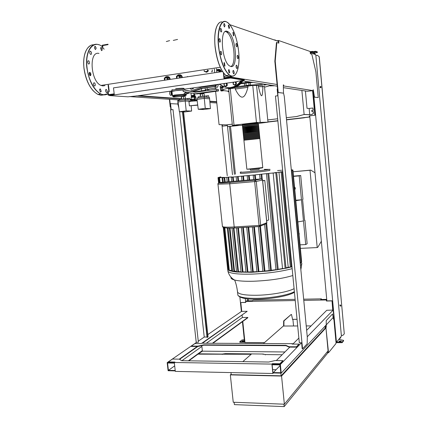 <?xml version="1.0" encoding="UTF-8"?>
<svg xmlns="http://www.w3.org/2000/svg" width="428" height="428" viewBox="0 0 428 428"><rect width="100%" height="100%" fill="white"/><g stroke="black" fill="none" stroke-linecap="round" stroke-linejoin="round"><path stroke-width="0.64" d="M208.96 89.094L208.522 90.388M207.992 90.463L207.211 89.409L207.034 87.708M206.066 90.731L205.285 89.682L207.211 89.409M205.285 89.682L205.103 87.981M207.168 86.419L207.51 85.878M205.237 86.691L205.579 86.151M207.885 85.825L208.211 86.269M182.553 111.569L184.259 111.382L182.553 111.569M182.472 111.547L184.259 111.371M190.069 100.088L189.882 98.333L186.335 98.649M183.612 98.841L183.339 96.332L181.231 96.798L181.488 99.13M181.665 99.109L181.392 96.6M185.377 98.622L185.121 96.257L183.339 96.332M179.375 100.516L179.257 99.435L185.26 98.611L188.106 98.82L188.229 99.959M185.383 99.761L185.26 98.611M185.062 99.735L185.201 101.003L178.059 101.971L177.92 100.714L185.062 99.735L190.674 100.131L190.797 101.297M179.353 111.751L186.185 110.863L191.626 111.055L184.885 111.927L179.353 111.751L178.059 101.971M190.465 101.35L185.201 101.003L186.185 110.863M191.193 105.962L191.626 111.055M201.497 109.113L203.23 108.921L201.497 109.113M201.422 109.087L203.23 108.905M208.907 97.52L208.58 95.69L205.14 96.075M202.578 96.236L202.31 93.7L200.101 94.181L200.352 96.541M200.588 96.509L200.32 93.973M204.327 96.006L204.076 93.63L202.31 93.7M198.271 97.932L198.159 96.846L204.295 96L207.008 96.236L207.125 97.375M204.413 97.151L204.295 96M204.151 97.129L204.284 98.413L196.982 99.403L196.848 98.13L204.151 97.129L209.495 97.568L210.432 108.621L203.546 109.514L198.266 109.29L205.253 108.38L210.432 108.621M209.624 98.831L204.284 98.413L205.253 108.38M196.982 99.403L198.266 109.29M194.628 98.75L195.345 99.248L195.51 100.794L194.724 100.869M194.703 100.741L194.665 99.077L191.353 99.376L191.15 97.477L194.462 97.183L194.66 99.045M194.184 95.888L193.97 93.887L194.783 93.962L194.949 95.514L194.703 95.931L193.98 95.877M195.195 100.837L195.51 100.794M194.703 95.931C196.061 96.621 196.206 97.552 195.136 98.718L195.008 98.782M193.943 95.872C195.131 96.423 195.35 97.284 194.601 98.456M170.756 95.358L170.43 95.326C169.365 93.796 169.285 92.566 170.189 91.646M172.324 94.845L171.879 94.037L171.944 91.442M172.307 94.738L171.906 91.603M171.906 91.549L172.324 94.882M171.933 91.308L171.323 91.394L170.954 92.453L171.125 94.01L171.735 95.15L172.361 95.198M171.933 91.319L171.569 92.362L171.74 93.925L172.345 95.048M172.345 95.064L170.43 95.326M171.569 92.362L170.954 92.453M171.74 93.925L171.125 94.01M190.503 88.896L191.364 89.329L193.14 88.51M191.337 95.679L193.895 95.423M201 90.977L202.599 90.752L202.642 91.212M193.194 87.933L193.274 88.73M191.498 96.348L191.332 95.637L193.477 95.342L193.889 95.374L194.018 96.295M194.537 97.889L194.242 96.439M191.407 96.337L193.756 96.059L191.252 96.594M191.664 95.524L191.744 96.23M192.557 95.401L192.632 96.107M193.477 95.342L193.552 96.043M192.172 100.532L193.065 100.238L192.948 99.114L194.51 99.071L194.633 100.195L194.103 100.334M193.065 100.238L194.151 100.163L194.028 99.039M192.022 100.377L191.899 99.253L192.948 99.114M191.626 100.505L191.509 99.382L191.899 99.253M194.151 100.163L194.633 100.195M191.177 97.466L194.307 97.054M191.198 96.653L194.232 96.353L194.307 97.022M190.444 88.361L190.112 88.361M194.023 87.804L193.21 88.082M192.236 101.104L192.161 100.436L192.718 100.318L194.093 100.259L194.168 100.912M188.967 101.8L191.412 101.211L197.164 100.805M197.731 105.16L189.406 105.855L197.704 104.956M325.911 325.264L325.917 327.201L325.205 327.468M328.169 352.372L327.527 352.394M333.856 318.946L336.044 342.753L335.878 343.657L328.527 352.726L325.911 327.554L326.243 327.195L326.232 320.593L332.508 314.013L333.556 319.277L333.856 318.946L333.487 318.951M327.554 352.72L328.527 352.726M327.522 352.367L328.223 352.378M325.21 327.559L325.911 327.554M325.917 327.201L326.243 327.195M293.56 325.986L292.913 319.363L297.053 319.331M297.043 319.251L292.591 319.384M283.587 326.034L283.652 320.909L291.174 314.462L283.967 320.904L283.903 326.029M283.967 320.904L283.652 320.909M292.913 319.363L292.64 319.609L291.473 314.462M284.369 404.209L233.244 402.245L230.334 374.88L281.565 376.057L284.369 404.209L328.078 350.848L325.943 327.885L281.565 376.057M231.152 374.158L230.334 374.88M325.243 327.885L325.943 327.885M325.082 326.152L325.259 328.035L281.121 375.811L231.206 374.671L230.986 372.595M242.799 361.639L251.6 353.908M263.429 343.524L283.352 326.034L297.695 325.97M306.223 325.927L311.086 325.906M281.121 375.811L280.854 373.13M307.267 336.788L333.182 310.07L333.803 316.811L281.228 373.141L272.968 372.954M283.946 404.192L284.187 406.6L327.602 353.191L327.452 351.613M234.137 402.283L234.389 404.62L284.187 406.6M171.896 90.961L137.447 95.877L127.913 96.819L109.584 95.594L224.465 78.891L223.641 73.124M222.528 71.562L113.484 87.884L114.292 94.775M230.408 75.515L230.039 75.569M226.824 76.04L223.983 76.457M223.994 78.822L223.373 72.776M224.465 78.891L230.548 78.008L244.308 80.175L237.262 81.406M224.4 78.271L230.483 77.382L230.548 78.008M230.483 77.382L244.249 79.576L244.308 80.175M237.283 81.625L184.837 89.115M114.239 94.321L109.514 95.011L109.584 95.594M300.37 248.363L317.218 247.571L310.016 170.269L310.76 170.098L293.068 171.767M310.76 170.098L315.019 172.789M321.348 241.215L317.929 247.122L317.218 247.571M310.016 170.269L293.068 171.778M311.851 114.415L313.371 113.334L313.205 111.505L312.028 111.644L311.654 110.526L313.093 110.285L312.879 108.006L309.144 108.461L309.722 114.672L311.996 114.42L313.371 113.334M313.515 113.345L313.205 111.505M312.001 111.649L311.798 110.536L313.093 110.285M313.237 110.29L312.879 108.006M311.996 114.42L309.337 114.741L303.998 114.533M309.722 114.672L304.276 114.458L296.786 116.496L286.327 117.743M305.415 90.987L307.026 108.316L309.144 108.461M215.6 91.346L219.072 124.628L226.359 124.885L232.27 124.179M267.762 119.952L277.654 118.775M215.268 88.205L215.396 89.425M286.321 117.721L296.786 116.496M226.15 124.885L232.265 124.157M267.757 119.931L277.654 118.754M296.625 116.491L304.276 114.458M304.121 114.447L301.879 90.452M298.792 231.805L299.033 234.351M294.523 187.025C295.422 187.742 295.545 188.566 294.887 189.497L294.769 189.604M301.638 261.652L301.349 262.658L300.269 263.627M269.822 169.194L269.929 170.269L269.191 170.531C265.002 171.425 240.9 173.795 240.392 173.367L240.381 173.286M264.392 169.376L269.078 169.381C264.889 170.248 240.782 172.628 240.274 172.222L241.194 171.933M259.272 168.322L259.127 169.37L250.503 170.221L250.407 169.231M291.345 170.28L292.538 170.232L291.34 170.21M291.324 170.034L292.896 169.996L291.318 169.991M291.308 169.879L292.292 169.852L291.308 169.852M282.025 170.226L282.619 170.103M277.579 170.542L281.367 170.264M295.78 200.218L301.467 199.801L303.468 220.928L297.851 221.913M293.506 176.379L299.204 175.881L301.467 199.801L295.823 200.679M262.664 180.659L264.788 180.423L262.69 180.905M264.788 180.423L268.709 219.949L266.655 220.762M233.929 228.001L238.46 271.603L236.625 271.941M241.938 180.584L241.51 176.406L242.141 176.101L231.248 177.267L232.019 176.919L228.648 177.149L229.124 181.691M228.648 177.149L222.795 177.802L223.855 177.39L222.02 177.427L222.528 182.264M241.034 271.791L238.46 271.603M238.412 227.733L242.97 271.876L241.125 272.219M233.158 176.834L233.618 181.301M245.966 271.941L242.97 271.876M243.35 227.434L247.919 271.946L246.052 272.294M238.123 176.443L238.578 180.873M251.263 271.887L247.919 271.946M248.689 227.113L253.242 271.823L251.343 272.192M241.51 176.406L243.479 175.978L243.928 180.407M256.907 271.646L253.242 271.823M247.619 180.092L247.191 175.876L247.775 175.582L243.479 175.978M254.393 226.77L258.919 271.518L256.977 271.914M247.191 175.876L249.203 175.448L249.652 179.915M262.878 271.208L258.919 271.518M253.66 179.567L253.226 175.271L253.777 174.999L249.203 175.448M266.681 223.421L271.341 270.298L269.266 270.785M275.932 269.656L271.341 270.298M266.457 173.832L268.736 173.383L278.189 269.303L277.344 269.822L275.958 269.924L266.457 173.832L266.992 173.581L261.781 174.159L262.294 179.343M260.438 226.102L264.943 271.015L262.947 271.454M253.226 175.271L255.297 174.843L255.751 179.386M255.297 174.843L261.781 174.159M269.207 270.56L264.943 271.015M220.805 176.887L218.066 177.55L220.222 177.171L218.029 177.764L220.484 177.593M219.655 182.628L219.157 177.877L221.49 177.427L220.457 177.358M219.157 177.877L222.02 177.427M282.764 171.596L280.137 171.96L282.079 171.992L274.723 172.661L275.776 172.81L268.736 173.383M224.705 177.358L225.192 182.034M230.002 228.119L234.485 271.079L232.639 271.416M227.322 228.076L231.751 270.368L228.878 270.384M232.506 270.619L231.751 270.368M236.518 271.395L234.485 271.079M276.713 172.682L286.032 268.222L270.047 270.876L251.766 272.31L236.748 272.048L232.688 271.518L228.9 270.421L227.675 269.431M282.079 171.992L291.275 266.997L285.112 268.431L282.517 268.527L273.144 172.859M291.976 266.869L288.21 267.281L278.954 172.12M291.923 266.269L291.227 266.478M282.517 268.527L278.189 269.303M288.21 267.281L285.99 267.805M292.896 169.996L301.644 261.669L301.275 261.802M292.538 170.232L301.355 262.632L300.194 262.84M228.782 269.474L227.675 269.447L227.584 268.559M304.554 220.27L304.929 220.249L304.565 220.415L302.58 199.4L302.949 199.266L300.707 175.512L293.485 176.138M303.468 220.928L305.704 244.565L307.149 243.725L304.929 220.249M298.974 233.731L299.423 233.875M300.707 175.512L299.204 175.881M305.704 244.565L300.039 244.843M242.59 124.923L247.539 124.056L258.132 123.296M262.776 167.583C262.15 168.017 258.603 168.52 252.129 169.081L246.849 169.221L262.76 167.557L259.876 138.554L243.906 140.213M242.585 124.874L247.619 124.056L258.154 123.499M244.104 139.865L259.844 138.212L244.099 139.844M259.844 138.191L259.764 137.404L243.789 139.068M243.987 138.72L259.732 137.062L243.981 138.699M259.726 137.04L259.652 136.254L243.676 137.918M243.869 137.57L259.389 135.96M259.614 135.885L259.534 135.104L243.559 136.767M243.751 136.425L259.277 134.809M259.502 134.729L259.421 133.953L243.441 135.617M243.639 135.275L259.159 133.659M259.384 133.579L259.309 132.798L243.323 134.462M243.521 134.125L259.047 132.509M259.272 132.423L259.191 131.647L243.206 133.311M243.404 132.974L258.935 131.359M259.154 131.268L259.079 130.492L243.093 132.161M243.286 131.829L258.817 130.208M259.042 130.112L258.961 129.342L242.976 131.011M243.174 130.679L248.128 129.887L258.705 129.058M258.924 128.956L258.849 128.186L242.858 129.855M243.056 129.529L248.01 128.721L258.592 127.908M258.812 127.801L258.737 127.036L242.74 128.705M242.938 128.379L247.892 127.555L258.475 126.752M258.694 126.645L258.619 125.88L242.623 127.549M242.82 127.223L247.775 126.388L258.362 125.602M258.582 125.49L258.507 124.725L247.694 125.57L242.505 126.399M242.703 126.073L247.657 125.222L258.25 124.452M258.469 124.334L258.389 123.569L247.577 124.404L240.894 125.377L232.399 125.458L228.664 89.078L235.127 87.901L235.25 89.083C238.054 94.732 240.456 97.407 242.467 97.113C244.484 96.883 246.303 93.62 247.93 87.323L247.812 86.13L252.761 85.439L258.314 85.456L258.426 86.643C259.807 92.689 260.85 95.733 261.551 95.765C262.187 95.835 262.61 93.577 262.824 88.987L262.942 87.205C263.092 86.793 261.588 86.606 258.426 86.643M242.697 126.025L247.737 125.222L258.266 124.66M242.815 127.18L247.855 126.388L258.384 125.816M242.933 128.336L247.973 127.555L258.469 126.709L258.496 126.977M243.051 129.486L248.09 128.721L258.587 127.865L258.614 128.133M243.168 130.636L248.208 129.887L258.699 129.021L258.726 129.293M243.286 131.792L248.326 131.054L258.817 130.171L258.844 130.449M243.398 132.942L248.443 132.215L258.929 131.326L258.956 131.605M243.516 134.092L259.047 132.477L259.074 132.76M243.634 135.243L259.159 133.627L259.186 133.921M243.751 136.398L259.272 134.783L259.304 135.077M243.869 137.549L259.389 135.933L259.416 136.232M250.594 82.085L247.876 82.342M246.683 82.46L241.296 83.08M223.486 86.488L222.533 87.05L222.576 87.446M258.148 123.451L267.976 122.183L256.447 122.494L252.761 85.439M260.203 122.167L256.543 85.199M267.976 122.183L264.467 86.349L262.813 86.108M256.447 122.494L234.025 125.147L230.275 88.575M234.025 125.147L232.399 125.458M235.127 87.901L247.347 86.178M247.93 87.323L235.25 89.083M258.314 85.456C261.556 85.423 263.06 85.632 262.808 86.071L262.899 87.023M266.136 84.776L264.247 84.99L266.136 84.776L266.104 84.466M266.173 84.477L266.211 84.862M264.563 84.23L264.178 84.295L264.247 84.99M265.103 84.316L265.151 84.835M247.828 85.937L246.614 86.199L247.828 85.937L247.759 85.236L248.609 85.209L248.679 85.91M246.796 86.082L246.726 85.381L246.614 86.199M246.726 85.381L247.759 85.236M228.868 88.575L230.612 88.457L228.445 88.708L228.868 88.575L228.798 87.879L229.221 87.831M229.9 87.901L229.954 88.446M230.553 87.933L230.612 88.457M228.798 87.879L228.37 88.013L228.445 88.708M221.078 90.998L223.191 90.806L221.078 90.998L221.009 90.324L221.656 90.185L221.725 90.859M221.656 90.185L222.715 90.089L222.785 90.763M222.715 90.089L223.122 90.131L223.191 90.806M228.943 91.769L228.231 91.736L228.927 91.619M228.857 90.955L228.167 91.073L228.231 91.736M272.433 85.766L270.346 85.953L272.433 85.766L272.401 85.434M270.742 85.183L270.282 85.279L270.346 85.953M270.994 85.22L271.052 85.809M272.064 85.386L272.096 85.712M250.455 85.129L250.214 82.716L248.77 82.748L249.01 85.167L264.376 84.204M250.214 82.716L253.103 82.47M233.704 87.21L234.426 87.093M236.176 86.825L249.01 85.167M240.654 83.765L244.399 83.31L244.639 85.728M246.17 85.456L245.929 83.037L244.399 83.31M222.806 89.901L222.565 87.558L221.378 87.815L221.618 90.153L222.806 89.901C223.363 89.441 225.069 88.901 227.931 88.28L229.034 87.804M222.565 87.558L224.219 86.798M228.178 91.196L223.165 90.554M270.309 85.573L264.547 87.184M220.393 88.056L221.378 87.815M245.929 83.037L248.77 82.748M221.019 90.42L221.618 90.153M241.306 83.069L250.546 82.074M221.201 87.489L220.329 87.446L222.378 87.125L223.448 86.467M222.533 87.05L222.587 87.542L222.351 87.371M222.378 87.125L222.287 86.301L222.71 86.092M220.329 87.446L220.185 86.049L222.287 86.301M273.647 85.627L273.085 85.541M273.915 85.67L272.342 85.782M274.546 85.766L272.588 85.851M234.731 85.129L233.956 84.787L235.325 84.594L234.731 85.129L235.133 85.183L236.411 84.129L236.24 82.406L235.186 81.925M233.276 84.46L233.142 83.594L233.956 84.787L233.276 84.46M233.142 83.594L233.1 82.738L233.693 82.203L233.142 83.594M235.063 82.01L235.839 82.347L235.876 83.203L235.063 82.01M235.876 83.203L236.015 84.075L235.325 84.594L235.876 83.203M235.839 82.347L236.24 82.406M236.015 84.075L236.411 84.129M225.615 86.413L224.839 86.076L226.198 85.884L225.615 86.413L226.021 86.467L227.289 85.418L227.113 83.706L226.07 83.23M224.17 85.75L224.031 84.888L224.839 86.076L224.17 85.75M224.031 84.888L223.994 84.038L224.577 83.508L224.031 84.888M225.931 83.31L226.706 83.653L226.744 84.503L225.931 83.31M226.744 84.503L226.877 85.365L226.198 85.884L226.744 84.503M226.706 83.653L227.113 83.706M226.877 85.365L227.289 85.418M167.236 79.838C167.557 78.506 167.113 77.778 165.898 77.655L165.545 77.773C164.678 78.399 164.529 79.196 165.085 80.159M165.197 80.143C164.55 79.057 164.769 78.276 165.85 77.8C167 77.939 167.38 78.634 166.99 79.876M169.531 79.496L169.263 77.741L166.139 76.617L168.247 77.607L168.3 78.88L167.102 77.099L165.133 77.398L164.368 79.474L164.577 80.234M168.263 79.683L168.3 78.88L168.418 79.662M164.486 80.25L164.315 78.201L166.139 76.617M169.263 77.741L168.247 77.607M166.792 76.703L167.23 76.591C168.916 76.58 169.825 77.527 169.97 79.426M167.936 76.596C169.333 76.863 170.077 77.794 170.167 79.399M179.38 78.019C179.712 76.676 179.262 75.943 178.037 75.826L177.657 75.943C176.796 76.58 176.641 77.382 177.203 78.345M177.32 78.329C176.668 77.238 176.892 76.452 177.984 75.965C179.15 76.109 179.535 76.805 179.139 78.057M181.654 77.677L181.392 75.911L178.262 74.777L180.402 75.772L180.456 77.056L179.246 75.264L177.251 75.563L176.464 77.655L176.678 78.426M180.413 77.864L180.456 77.056L180.573 77.843M176.582 78.436L176.411 76.371L178.262 74.777M181.392 75.911L180.402 75.772M178.888 74.868L179.321 74.756C181.033 74.745 181.959 75.697 182.098 77.612M180.06 74.766C181.461 75.044 182.205 75.986 182.291 77.586M216.723 71.171L217.708 70.363C218.713 70.401 219.157 70.973 219.045 72.081M218.852 72.113C219.002 71.08 218.612 70.54 217.67 70.492L216.739 71.332M216.852 72.396L216.466 68.678M221.089 71.776C220.88 70.139 220.029 69.336 218.526 69.373L218.157 69.464M221.239 71.754C221.105 70.443 220.452 69.657 219.286 69.395M219.778 71.974L219.655 70.278L217.675 69.379L220.447 70.417L220.661 71.84M217.675 69.379L216.739 70.096L218.596 69.812L219.698 71.984M220.447 70.417L219.655 70.278M211.667 71.963L212.309 71.348L212.208 69.775M211.865 71.273L212.309 71.348M206.157 72.123L205.06 71.647L206.975 71.353L206.157 72.123L206.788 72.23L208.575 70.716L207.949 70.609L206.975 71.353L207.724 70.005M204.06 70.561L205.06 71.647L204.113 71.187M177.566 39.435L173.292 40.409M183.949 91.549L183.205 91.538L183.045 90.067C177.797 90.271 174.1 90.747 171.954 91.49L172.596 96.241M187.566 76.794L187.48 76.473M166.332 41.537L169.611 40.633M184.259 94.171L184.174 93.384L187.362 92.207M190.374 91.1L183.644 89.982L175.544 90.677L171.954 91.49L171.842 90.485M189.31 92.587L184.933 94.181L174.678 95.011L173.153 95.401L173.19 95.77L172.452 96.043L173.912 96.477L175.357 96.107C181.044 95.369 184.436 95.198 185.533 95.605L184.067 95.974C180.707 96.862 170.135 97.397 173.912 96.477M186.159 94.727L185.875 94.246L184.998 94.171M185.875 94.246L190.021 92.726M190.139 91.185L201.508 87.221L215.321 85.252L215.434 86.306L201.7 88.254L192.097 91.565L190.139 91.185M192.097 91.565L192.958 91.646L202.54 88.345L216.242 86.403L216.135 85.354L215.321 85.252M185.811 94.256L184.933 94.181M216.242 86.403L215.434 86.306M202.54 88.345L201.7 88.254M183.644 89.982L195.334 92.234L216.664 89.249L216.825 90.752L195.291 93.748L183.205 91.538M216.825 90.752L218.548 90.934L197.121 93.914L195.291 93.748M218.548 90.934L218.392 89.441L216.664 89.249M195.869 92.159L193.044 91.613M186.169 94.823C186.827 94.256 179.375 94.609 174.715 95.38L175.357 96.107M186.126 95.16L185.533 95.605M175.079 96.022L173.597 96.402L173.19 95.77L174.715 95.38L174.678 95.011M90.506 75.665L89.575 72.402M230.804 66.501L229.435 65.859C221.576 61.134 219.436 27.841 227.215 31.351L228.113 31.8C235.935 36.294 238.433 68.764 230.804 66.501M225.385 31.517L226.658 32.047C233.613 35.968 236.984 64.179 230.842 66.511M104.908 85.621L102.843 85.932L101.013 85.423C90.549 81.523 88.596 50.734 98.98 53.425M220.816 51.221L220.95 51.285C221.848 52.863 221.929 54.056 221.19 54.854L221.051 54.789C220.158 53.2 220.078 52.013 220.816 51.221M89.816 72.369L89.992 72.423C91.153 73.83 91.228 74.932 90.217 75.724L90.035 75.67C88.869 74.258 88.799 73.156 89.816 72.369M219.885 38.937C220.607 40.869 220.57 41.949 219.767 42.179L219.521 41.901C218.794 39.97 218.831 38.884 219.628 38.654L219.885 38.937M88.901 61.011C89.816 62.761 89.736 63.767 88.655 64.034L88.329 63.793C87.408 62.049 87.489 61.038 88.564 60.765L88.901 61.011M221.458 29.489C221.816 31.191 221.677 32.02 221.046 31.966L220.463 30.928C220.104 29.216 220.243 28.392 220.875 28.441L221.458 29.489M91.282 52.109C91.71 53.666 91.501 54.447 90.656 54.442L89.896 53.516C89.468 51.959 89.671 51.178 90.517 51.178L91.282 52.109M225.042 25.498L224.47 27.018L223.71 25.049L224.277 23.529L225.042 25.498M96.214 48.129L95.401 49.589L94.433 47.813L95.241 46.352L96.214 48.129M229.579 27.868L229.028 28.521L228.279 25.734L228.83 25.081L229.579 27.868M102.271 50.006L101.506 50.654L100.575 48.107L101.34 47.46L102.271 50.006M233.838 35.711L233.458 35.802L232.907 32.507L233.276 32.416L233.838 35.711M236.748 46.839L236.652 46.791C235.823 45.298 235.737 44.17 236.4 43.405L236.491 43.447C237.321 44.935 237.406 46.063 236.748 46.839M237.62 58.427C236.973 56.63 237.005 55.608 237.711 55.356L237.931 55.608C238.578 57.406 238.546 58.427 237.834 58.673L237.62 58.427M236.24 67.619C235.914 65.96 236.042 65.158 236.641 65.2L237.133 66.11C237.465 67.763 237.331 68.566 236.738 68.523L236.24 67.619M232.912 72.038C232.848 70.818 233.046 70.299 233.506 70.476L234.18 72.268C234.244 73.488 234.046 74.007 233.586 73.83L232.912 72.038M105.539 90.961C105.491 89.827 105.769 89.329 106.385 89.463L107.246 91.089C107.294 92.223 107.016 92.721 106.395 92.587L105.539 90.961M228.44 70.363L229.055 69.652L229.745 72.337L229.124 73.049L228.44 70.363M99.542 89.682L100.398 88.976L101.254 91.437L100.398 92.138L99.542 89.682M223.983 62.788L224.438 62.681L224.978 66.03L224.518 66.137L223.983 62.788M93.753 82.914L94.369 82.786C95.294 83.669 95.503 84.696 94.995 85.868L94.374 85.996C93.448 85.113 93.24 84.086 93.753 82.914M182.82 111.863L207.377 337.408L207.056 337.408L182.489 111.852M207.013 337.018L204.226 337.013L179.605 111.756M183.601 111.89L208.078 336.922L207.377 337.408M173.019 109.589L198.389 342.309L173.019 109.589M170.884 109.83L170.205 103.646L177.829 104.009L178.818 107.733M172.757 109.584L170.558 109.873L196.227 342.304L198.389 342.309M171.216 109.787L170.531 103.603M190.037 99.799L191.562 99.906M195.446 100.179L197.099 100.296M209.822 101.195L216.675 101.677M190.679 100.195L191.6 100.259M195.484 100.527L197.142 100.644M209.848 101.527L216.712 102.003M178.246 99.895L179.305 99.874M177.909 104.304L177.823 99.868M169.723 99.317L170.558 106.861L170.226 106.904L170.563 106.92M169.386 99.296L170.226 106.904M177.914 99.874L177.973 100.425L179.343 100.238M177.973 100.425L179.364 100.516M209.934 102.538L216.814 102.993M197.041 99.852L195.398 99.735M191.514 99.457L189.989 99.344M181.44 98.729L138.918 95.669M114.185 93.887L113.848 93.866L114.201 94.326M108.482 85.076L109.231 91.458L108.177 92.17L108.471 94.652L113.848 93.866M136.147 95.883L181.483 99.093M190.027 99.703L191.551 99.81M195.436 100.082L197.089 100.2M102.971 48.113L102.672 45.603L108.065 44.651L108.011 44.207L102.249 45.224L102.597 48.177L104.234 49.129L102.597 48.177M109.541 95.235L108.15 95.144L113.902 94.304M178.84 99.938L129.507 96.589M201.636 90.608L201.433 88.73M201.283 87.301L201.23 86.777M108.15 95.144L107.803 92.223L108.862 91.517L108.107 85.135M108.862 91.517L109.231 91.458M107.803 92.223L108.177 92.17M301.751 342.785L299.322 342.775L275.455 96.049L277.933 95.722L302.559 348.783L307.181 343.861L307.288 337.061L284.288 96.444L283.497 92.956M277.933 95.722L277.531 89.11L277.162 89.158L277.793 95.738M302.559 348.783L302.195 348.777L301.617 342.785M283.566 87.681L307.213 91.26L313.168 90.645L313.093 89.816M313.317 89.789L314.462 97.108L318.245 97.595L315.896 71.84L311.835 54.238L310.359 53.735L310.15 51.483L278.628 40.516L278.874 43.121L276.461 42.49L274.846 61.236L277.863 92.528L283.497 93.154L283.325 84.888L283.63 84.937L283.336 84.979M277.553 41.088L278.296 40.965L278.494 42.993M313.071 90.656L314.141 97.151L318.245 97.595M274.193 39.932L274.744 40.12M274.717 39.847L277.312 41.002M276.83 42.431L275.22 61.177L274.846 61.236M275.22 61.177L278.232 92.48L277.863 92.528M278.232 92.48L283.497 93.154M283.63 84.937L283.732 85.964L283.432 86.007M283.732 85.964L313.168 90.645M313.526 92.025L313.205 92.068M314.462 97.108L314.141 97.151M278.628 40.516L277.285 40.735M230.949 76.264L230.997 76.756L224.828 77.661L225.112 78.163M241.13 80.63L277.253 86.183M277.087 84.498L231.478 77.168L224.877 78.126M229.927 24.706L278.334 41.355M227.209 31.351L227.268 31.945M227.824 33.068L227.669 31.538M231.478 77.168L231.377 76.205M310.172 51.724L312.467 51.371L312.852 51.686M312.921 51.676L312.467 51.371M314.612 53.12L314.901 54.217L312.911 53.537M310.257 52.655L315.677 51.825L317.399 52.441L317.346 51.879L315.623 51.264L310.204 52.093M227.519 125.581L222.485 126.158L227.514 125.559L227.626 126.618L239.792 125.388M309.856 117.015L304.522 117.647M267.965 122.066L277.858 120.899M286.53 119.877L304.533 117.754M286.509 119.669L309.38 116.972L309.278 115.865L309.802 116.432M309.38 116.972L309.851 116.983M227.626 126.618L237.893 125.404M267.944 121.857L277.842 120.691M312.713 90.704L314.965 115.212L309.428 115.87M309.278 115.865L314.965 115.212M222.335 124.746L222.485 126.158M314.783 52.328L312.595 52.617L314.783 52.328M315.623 51.264L315.677 51.825M317.399 52.441L312.665 53.596M314.955 53.334L315.056 54.41M312.574 90.725L314.821 115.207M320.481 86.435L321.198 87.028L320.604 87.794L319.887 87.194L320.481 86.435M320.722 86.451L320.326 86.531L320.454 87.794M340.319 304.88L340.961 305.843L340.437 306.164L339.8 305.201L340.319 304.88M339.934 305.025L340.506 306.09L340.897 305.945M313.778 95.177L336.381 341.448L336.606 342.1L341.351 336.264L341.346 335.365L315.869 55.538L315.709 54.634L310.268 52.778M336.381 341.448L335.927 341.448M191.284 346.075L191.321 346.429L197.934 346.477L203.867 345.193L285.963 345.706L289.071 347.113L296.454 347.161L296.417 346.787L289.034 346.739L285.925 345.332L203.824 344.84L197.891 346.118L191.284 346.075L194.927 343.561L201.149 343.593L201.69 343.213L292.49 343.673L292.083 344.075L299.028 344.112L296.417 346.787M284.941 351.966L202.407 351.169L198.458 353.812L222.228 354.074L225.39 353.619L263.065 354.031L265.205 354.555L282.148 354.748M202.407 351.169L201.797 345.642M292.527 344.075L292.49 343.673M296.454 347.161L299.028 344.112M289.071 347.113L289.034 346.739M285.963 345.706L285.925 345.332M203.867 345.193L203.824 344.84M197.934 346.477L197.891 346.118M197.982 354.159L251.193 354.266M222.228 354.074L222.266 354.438M225.39 353.619L225.428 353.983M263.065 354.031L263.102 354.4M265.205 354.555L265.242 354.924M289.804 347.119L276.328 360.553M280.083 365.571L273.315 372.569L280.795 372.729L280.014 364.907L272.529 364.779L272.492 364.378L272.839 364.03L279.917 364.148L282.935 361.045L282.897 360.649L275.118 360.536L268.741 362.035L181.611 360.697L179.396 359.151L172.479 359.055L168.3 361.938L174.934 362.045L174.298 362.489L175.309 371.386L272.871 373.5L271.924 364.1L174.298 362.489M272.492 364.378L280.372 364.506L281.228 373.141M301.451 342.78L280.372 364.506M333.182 310.07L326.762 310.284L306.646 330.33M298.867 338.088L292.854 344.08M202.428 343.213L247.181 311.317L201.898 343.213M247.181 311.317L241.74 311.386L240.82 302.553L245.79 302.462L245.683 301.456L295.234 300.536M241.724 311.263L207.826 334.589M204.311 337.013L198.501 341.02M196.639 342.304L167.177 362.628L168.102 370.723L175.089 370.873L175.047 370.493L168.407 370.354L167.567 363.014L174.207 363.126L174.164 362.746L167.177 362.628M168.3 361.938L168.343 362.313L174.405 362.414M197.271 346.471L179.268 359.151M198.458 353.812L188.871 360.809M242.136 315.201L242.371 317.501L247.817 317.448L247.844 317.747L212.893 343.267M202.38 350.944L201.684 351.452M272.839 364.03L272.096 364.372L272.962 372.965L273.31 372.601L273.348 372.965L273.315 372.569M273.348 373.007L272.871 373.5M272.443 364.025L272.406 363.618L279.88 363.741L282.897 360.649M271.924 364.1L272.406 363.618M175.255 370.91L170.467 370.776M272.631 369.653L276.071 369.717M279.917 364.148L279.88 363.741M332.738 310.209L332.016 300.793L326.559 300.889L326.799 300.092M303.784 300.381L326.329 299.964L326.425 301.018L331.887 300.916M264.445 342.63L244.977 342.544L242.783 321.444M333.54 318.946L333.385 317.255M333.685 318.946L333.514 317.116M245.287 298.557L245.683 302.35L240.82 302.553M227.423 125.591L232.495 174.71M221.95 124.735L227.247 175.689M239.867 297.027L241.365 311.45M242.435 321.701L244.452 341.105L244.827 341.105M248.459 300.847L248.261 298.926M235.421 174.164L230.505 126.378M247.817 317.448L212.395 343.267M202.342 350.596L188.341 360.799M242.371 317.501L206.355 343.235M201.888 346.429L181.911 360.702M174.683 365.87L168.407 370.354M197.806 346.477L179.621 359.306M309.744 115.833L326.869 300.884M332.866 310.075L332.016 300.793M336.231 341.448L335.959 341.785M319.165 56.71L317.442 55.303L319.165 56.71L344.283 333.835L342.882 335.365L341.346 335.365M319.251 56.737L344.283 333.835M315.869 55.538L317.442 55.303M335.985 342.1L336.606 342.1M244.682 341.105L244.891 341.726M244.896 341.753L239.75 341.731L241.916 340.009L244.302 339.671M335.985 342.132L342.106 342.154L343.545 340.33L338.799 339.404M341.132 341.384L341.394 340.988L339.276 341.073L339.008 341.469L341.132 341.384M242.066 341.014L244.372 340.602L243.955 341.025L242.088 341.223M247.443 300.868L247.229 298.819M234.405 174.351L229.472 126.495M339.04 339.452L340.731 337.606L340.683 337.082M340.806 336.938L340.731 337.606M239.75 341.731L239.798 342.229L244.944 342.25M343.545 340.33L343.588 340.849L342.154 342.678L336.034 342.651M339.292 341.63L341.159 341.346M244.04 340.95L242.387 341.293M245.683 301.456L246.544 300.884L252.301 300.772L253.21 300.156L295.122 299.354M326.73 299.37L320.716 299.488L321.417 298.851L321.353 299.472M303.671 299.188L321.417 298.851M326.329 299.964L326.751 299.568M342.154 342.678L342.106 342.154M215.546 88.211L214.936 86.59M207.634 89.281L216.45 87.884C217.665 87.162 218.221 86.082 218.125 84.642L216.022 84.856M292.816 275.53C282.277 278.682 269.207 280.586 253.611 281.233C245.057 281.458 238.717 281.057 234.608 280.035C231.778 279.281 230.585 278.328 231.029 277.178M294.084 288.616C288.542 291.869 271.154 295.02 256.902 295.267C245.715 295.39 239.268 294.378 237.556 292.233L237.481 291.077M241.183 272.326L242.419 272.005M292.153 268.666C280.8 271.636 267.398 273.46 251.948 274.123C238.022 274.46 230.018 273.524 227.937 271.309L227.819 270.154M301.687 263.065C302.072 263.771 301.654 264.547 300.44 265.392M294.373 291.645C288.841 294.945 271.464 298.129 257.212 298.348C246.03 298.444 239.584 297.401 237.866 295.208L237.754 294.122M259.603 226.503L260.363 226.128L260.652 225.198L259.063 225.438L259.603 226.503M261.305 178.904L262.599 180.001L266.842 222.667L266.5 223.635L265.874 223.892M220.329 182.478L261.262 178.909L254.965 180.3L230.05 182.451L229.718 183.778L256.265 181.451L254.965 180.3L254.665 181.649L259.063 225.438L234.196 226.947L234.774 228.001L259.507 226.508M220.088 182.531L220.597 182.43M256.265 181.451L262.535 180.028L266.783 222.726L260.652 225.198L256.265 181.451M217.927 184.174L229.718 183.778L234.196 226.947C227.412 227.327 223.496 227.193 222.437 226.556L222.394 226.166M230.05 182.451C220.35 183.232 217.108 183.243 220.324 182.483M237.925 271.892L233.367 228.028M228.557 181.739L228.103 177.369M242.441 272.171L237.85 227.766M233.057 181.349L232.613 177.069M247.373 272.251L242.778 227.471M237.995 180.921L237.561 176.694M252.675 272.144L248.085 227.15M243.323 180.461L242.895 176.245M258.314 271.866L253.756 226.808M249.016 179.969L248.582 175.731M264.29 271.406L259.668 225.385M255.056 179.444L254.623 175.148M270.619 270.737L265.874 223.095M261.471 178.909L261.032 174.496M233.929 271.373L229.413 228.124M224.604 182.082L224.133 177.577M285.112 268.431L275.776 172.81M290.366 267.206L281.148 172.099M300.477 262.824L291.634 170.28M277.344 269.822L267.864 173.752M228.097 269.496L223.684 227.503M218.986 182.863L218.446 177.711M229.306 270.459L224.828 227.814M220.072 182.531L219.575 177.829M257.586 123.152C258.592 122.766 255.259 122.991 247.598 123.82C243.248 124.355 241.745 124.639 243.088 124.671M243.906 140.197L246.844 169.183M252.156 169.087C258.785 168.482 265.462 167.567 261.38 167.835M262.632 83.936L262.674 84.353M227.873 87.66L227.931 88.28M242.125 80.78C240.547 83.294 238.498 85.183 235.983 86.44L236.78 86.547C239.295 85.29 241.339 83.407 242.917 80.903C241.333 83.407 239.289 85.29 236.78 86.547L232.682 87.815L228.846 87.777M228.563 87.745L232.34 87.638L235.983 86.44L231.874 87.713L228.365 87.724M241.954 80.753C240.333 83.316 238.219 85.215 235.63 86.451M232.222 87.756L230.724 87.82M236.609 86.52L232.72 87.697M227.755 87.644L231.607 87.681L235.716 86.408L238.653 84.482C239.948 83.144 239.552 84.065 241.868 80.742C240.279 83.257 238.236 85.145 235.716 86.408L234.913 86.301L230.783 87.574C226.69 88.056 223.084 86.9 219.955 84.102C223.084 86.905 226.696 88.066 230.794 87.579L234.913 86.301C237.428 85.038 239.477 83.15 241.06 80.641M229.627 87.687L231.141 87.622M231.639 87.563L235.539 86.381M240.852 80.667C238.321 84.509 234.951 86.772 230.735 87.451M213.321 85.45L213.663 85.493M211.956 85.279L210.49 85.942L211.956 85.279L213.005 85.407L212.507 85.654M184.885 90.105L184.789 89.222L184.201 88.933L175.41 89.489L171.821 90.313C171.617 89.848 172.093 89.698 173.244 89.864M183.045 88.885C186.469 88.12 180.712 88.029 175.657 88.783M173.49 96.327L174.469 96.332M85.493 51.938C83.765 56.459 83.267 61.958 83.995 68.427M103.86 94.866L101.019 95.278L97.9 94.422C90.8 90.281 86.183 81.614 84.043 68.416C82.304 55.196 87.066 44.277 93.893 44.801M99.382 44.903L97.782 44.432C90.474 42.693 85.012 53.901 86.868 67.95C89.003 81.17 93.604 89.859 100.671 94.016L103.774 94.872L107.984 93.764C105.791 95.15 103.351 95.235 100.671 94.016L97.9 94.422C90.741 90.281 86.103 81.62 83.974 68.437C82.93 56.56 85.14 48.926 90.608 45.523M107.974 93.668L103.886 94.706C96.867 94.593 88.612 81.871 87.082 67.945C84.712 50.611 93.593 39.21 102.426 46.722M228.199 22.93L226.07 21.625C220.602 19.308 216.771 31.057 218.467 46.31C220.361 60.674 223.978 70.267 229.317 75.093L231.639 76.163C233.346 76.414 234.811 75.553 236.031 73.579M218.681 46.304C217.076 31.153 220.811 19.667 226.235 21.764C231.639 23.636 237.278 37.536 238.642 51.451C240.145 65.382 237.053 77.056 231.767 75.986C226.567 75.526 220.131 61.402 218.681 46.304M230.564 76.323L228.434 76.633L226.091 75.563C220.704 70.759 217.06 61.188 215.161 46.855C213.492 31.854 217.226 20.175 222.64 22.128M217.461 25.033C214.974 29.703 214.177 36.985 215.075 46.877M227.273 22.224C233.057 27.119 236.85 36.862 238.653 51.456C240.434 67.635 235.946 80.154 229.317 75.093L226.091 75.563C220.613 70.754 216.937 61.193 215.065 46.882C216.83 60.444 220.26 69.796 225.358 74.959M226.123 75.563L228.274 76.494M84 68.448C85.349 78.003 88.473 85.504 93.363 90.961M98.012 94.406L100.874 95.144M312.9 52.489L312.927 52.756M242.478 341.223L242.425 340.725M339.324 341.592L339.276 341.073M216.006 84.664L215.974 85.338M214.369 68.999L214.76 72.723M194.622 98.681L195.136 98.718M190.514 88.971L190.444 88.312M191.23 95.631L190.936 92.903M201.24 93.844L201.187 93.347M200.983 91.442L200.925 90.891M202.904 93.678L202.845 93.117M205.702 90.244L202.31 90.72M200.925 90.918L194.264 91.849M193.986 95.353L193.782 93.454M191.273 97.327L191.198 96.626M189.406 105.855L188.957 101.714M294.432 292.254C288.964 295.871 271.78 299.001 257.517 299.215C246.416 299.429 239.867 298.097 237.866 295.208L237.556 292.233C236.978 287.316 235.999 283.25 234.608 280.035C233.19 279.259 229.451 276.9 227.937 271.309L227.755 269.57M218.986 182.943C217.948 183.441 217.617 183.896 217.986 184.313L222.437 226.556C222.886 227.894 226.936 228.365 234.587 227.964L259.427 226.471L266.5 223.635L266.847 222.688M262.599 180.001L262.038 179.134M232.008 228.081L236.577 271.999M236.486 227.851L241.082 272.278M231.687 181.472L231.248 177.267M241.403 227.552L246.009 272.358M236.614 181.044L236.186 176.871M251.3 272.251L246.705 227.236M256.939 271.973L252.365 226.894M262.91 271.507L258.384 226.53M269.233 270.844L264.6 224.411M260.069 179.011L259.63 174.597M222.795 177.802L223.256 182.2M228.06 228.103L232.597 271.48M227.198 181.857L226.749 177.583M228.878 270.405L224.395 227.723M227.68 269.447L223.245 227.305M218.59 183.109L218.029 177.764M240.274 172.222L240.392 173.367M301.794 263.846L300.852 269.699M242.927 124.698L242.35 124.848M242.606 125.126L242.58 124.826M242.724 126.281L242.697 125.982M242.842 127.437L242.815 127.137M242.96 128.598L242.927 128.293M243.077 129.754L243.045 129.449M243.195 130.909L243.163 130.599M243.313 132.065L243.281 131.754M243.43 133.22L243.398 132.91M243.548 134.376L243.516 134.066M243.666 135.532L243.634 135.216M243.778 136.687L243.746 136.371M243.896 137.843L243.864 137.522M244.014 138.998L243.981 138.672M244.131 140.154L244.099 139.828M259.646 138.538L259.614 138.233M259.534 137.388L259.502 137.083M242.387 125.195L242.467 126.003M242.499 126.351L242.585 127.159M242.617 127.507L242.703 128.314M242.735 128.662L242.82 129.47M242.853 129.818L242.933 130.626M242.97 130.973L243.051 131.781M243.088 132.124L243.168 132.931M243.206 133.279L243.286 134.087M243.323 134.435L243.404 135.237M243.436 135.585L243.521 136.393M243.553 136.741L243.639 137.543M243.671 137.891L243.751 138.699M243.789 139.041L243.869 139.849M222.378 87.633L222.325 87.13M246.726 82.872L246.667 82.267M247.914 82.743L247.855 82.139M221.239 87.831L221.18 87.248M220.388 88.029L220.629 90.362M227.947 87.67L227.985 88.029M245.667 81.325L245.784 82.481M248.721 81.796L248.759 82.16M222.335 86.263L222.421 87.061M218.708 84.279L220.837 84.856M185.067 91.763L185.201 93.004M175.213 96.086C180.942 95.075 187.293 95.572 186.159 95.043M220.516 51.36L220.95 51.285M89.404 72.519L89.992 72.423M237.353 55.41L237.711 55.356M236.267 65.254L236.641 65.2M233.116 70.534L233.506 70.476M105.85 89.543L106.385 89.463M228.643 69.716L229.055 69.652M99.836 89.061L100.398 88.976M224.01 62.75L224.438 62.681M93.786 82.877L94.369 82.786M215.065 46.882C214.016 33.849 215.552 25.728 219.676 22.518M236.144 43.506L236.491 43.447M232.928 32.475L233.276 32.416M100.848 47.545L101.34 47.46M228.466 25.145L228.83 25.081M94.722 46.443L95.241 46.352M223.898 23.594L224.277 23.529M89.976 51.269L90.517 51.178M220.468 28.51L220.875 28.441M87.997 60.862L88.564 60.765M219.206 38.723L219.628 38.654M220.227 67.26L101.013 85.423M228.113 31.8L226.658 32.047"/></g></svg>
